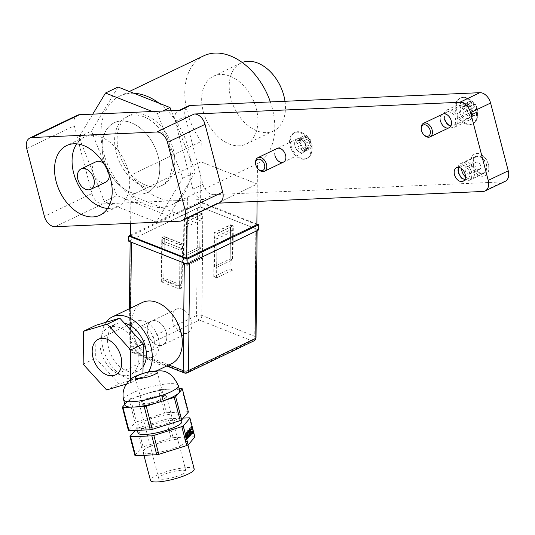 <?xml version="1.0" encoding="UTF-8"?>
<svg xmlns="http://www.w3.org/2000/svg" width="535" height="535" viewBox="0 0 535 535"><rect width="100%" height="100%" fill="white"/><g stroke="black" fill="none" stroke-linecap="round" stroke-linejoin="round"><path stroke-width="0.4" stroke-dasharray="2.67 2.01" d="M158.146 156.347A38.594 26.081 -115.6 0 0 114.243 122.749A38.594 26.081 -115.6 0 0 103.71 158.755A38.594 26.081 -115.6 0 0 147.613 192.359A38.594 26.081 -115.6 0 0 158.146 156.347M473.201 165.141A9.416 6.36 64.4 0 1 475.769 156.36A9.416 6.36 64.4 0 1 486.476 164.559A9.416 6.36 64.4 0 1 483.907 173.34A9.416 6.36 64.4 0 1 473.201 165.141M458.181 172.344A9.416 6.36 64.4 0 1 460.749 163.563A9.416 6.36 64.4 0 1 471.455 171.755A9.416 6.36 64.4 0 1 468.887 180.536A9.416 6.36 64.4 0 1 458.181 172.344M459.057 167.415A7.53 5.089 64.4 0 1 460.809 165.616A7.53 5.089 64.4 0 1 469.376 172.176A7.53 5.089 64.4 0 1 467.322 179.198A7.53 5.089 64.4 0 1 464.828 179.446M459.264 111.634A9.416 6.36 64.4 0 1 461.832 102.854A9.416 6.36 64.4 0 1 472.539 111.046A9.416 6.36 64.4 0 1 469.971 119.827A9.416 6.36 64.4 0 1 459.264 111.634M444.244 118.83A9.416 6.36 64.4 0 1 446.812 110.049A9.416 6.36 64.4 0 1 457.519 118.248A9.416 6.36 64.4 0 1 454.951 127.029A9.416 6.36 64.4 0 1 444.244 118.83M444.819 119.131A7.53 5.089 64.4 0 1 446.872 112.109A7.53 5.089 64.4 0 1 455.439 118.663A7.53 5.089 64.4 0 1 453.386 125.692A7.53 5.089 64.4 0 1 450.885 125.939M440.566 121.171A7.53 5.089 64.4 0 1 442.619 114.149L446.872 112.109M294.959 145.948A7.53 5.089 64.4 0 1 297.012 138.926A7.53 5.089 64.4 0 1 305.579 145.48A7.53 5.089 64.4 0 1 303.526 152.508A7.53 5.089 64.4 0 1 294.959 145.948M274.93 155.551A7.53 5.089 64.4 0 1 276.99 148.523L297.012 138.926A7.53 5.089 64.4 0 1 298.41 138.585A7.53 5.089 64.4 0 1 305.264 144.49A7.53 5.089 64.4 0 1 303.526 152.508A7.53 5.089 64.4 0 1 302.128 152.849A7.53 5.089 64.4 0 1 295.266 146.944A7.53 5.089 64.4 0 1 297.012 138.926L276.99 148.523M202.879 184.294L192.867 189.096A11.295 7.63 -115.6 0 0 203.621 199.448L213.632 194.646A11.295 7.63 64.4 0 1 202.879 184.294L185.224 116.516A11.295 7.63 64.4 0 1 188.307 105.977M505.167 181.352A11.295 7.63 64.4 0 1 503.074 181.867L483.045 191.463M213.632 194.646L503.074 181.867M219.604 202.678A11.295 7.63 64.4 0 1 217.504 203.193L179.961 221.189M218.634 203.139L217.504 203.193M55.158 226.7L102.713 203.902A11.295 7.63 64.4 0 1 91.96 193.55L74.305 125.772A11.295 7.63 64.4 0 1 77.388 115.232M180.389 110.263A11.295 7.63 -115.6 0 0 178.295 110.778A11.295 7.63 -115.6 0 0 175.212 121.318L185.224 116.516M192.867 189.096L175.212 121.318M102.713 203.902L203.621 199.448M96.012 161.764A11.295 7.63 -115.6 0 0 92.836 171.936A11.295 7.63 -115.6 0 0 100.787 182.127A11.295 7.63 -115.6 0 0 105.776 182.141M109.334 175.005A11.295 7.63 -115.6 0 0 103.803 163.463M130.513 236.116L200.598 202.518L256.86 224.72M232.778 225.937L217.009 233.494L214.762 232.605L230.531 225.048L232.778 225.937L232.431 259.856L216.662 267.42L217.009 233.494M202.397 213.946L186.628 221.51L184.381 220.621L200.15 213.064L202.397 213.946L202.049 247.872L186.28 255.429L186.628 221.51M182.027 243.753L180.021 244.716L162.299 237.721L164.305 236.764L182.027 243.753L181.599 285.142L179.593 286.098L180.021 244.716M130.647 223.369L130.935 195.409L201.02 161.811L257.281 184.013L187.196 217.611L130.935 195.409L131.149 175.025L201.227 141.427A60.248 40.713 -115.6 0 1 203.755 55.827M200.598 202.518L201.02 161.811L257.281 184.013L257.489 163.623L187.41 197.221A60.248 40.713 64.4 0 1 185.759 198.084A60.248 40.713 64.4 0 1 159.156 198.03A60.248 40.713 64.4 0 1 131.149 175.025M257.101 201.441L257.281 184.013L187.196 217.611L187.41 197.221M187.19 218.213L187.196 217.611L130.935 195.409L201.02 161.811L201.227 141.427M216.662 267.42L214.408 266.53L230.177 258.973L232.431 259.856M230.177 258.973L230.531 225.048M214.408 266.53L214.762 232.605M186.28 255.429L184.027 254.546L199.796 246.983L202.049 247.872M199.796 246.983L200.15 213.064M184.027 254.546L184.381 220.621M179.593 286.098L161.871 279.109L163.877 278.147L181.599 285.142M163.877 278.147L164.305 236.764M161.871 279.109L162.299 237.721M107.622 208.449A38.594 26.081 -115.6 0 0 117.58 206.757A38.594 26.081 -115.6 0 0 128.427 172.002A38.594 26.081 -115.6 0 0 101.255 137.181A38.594 26.081 -115.6 0 0 84.209 137.147A38.594 26.081 -115.6 0 0 76.652 143.855M130.573 192.326A38.594 26.081 -115.6 0 0 147.613 192.359A38.594 26.081 -115.6 0 0 158.46 157.604A38.594 26.081 -115.6 0 0 131.289 122.782A38.594 26.081 -115.6 0 0 114.243 122.749A38.594 26.081 -115.6 0 0 103.402 157.497A38.594 26.081 -115.6 0 0 130.573 192.326M284.995 101.289A37.657 25.446 64.4 0 1 273.606 130.908A37.657 25.446 64.4 0 1 256.981 130.874A37.657 25.446 64.4 0 1 230.471 96.902A37.657 25.446 64.4 0 1 241.051 62.996A37.657 25.446 64.4 0 1 242.221 62.488M230.15 76.231A37.657 25.446 64.4 0 1 256.653 110.203A37.657 25.446 64.4 0 1 246.073 144.109A37.657 25.446 64.4 0 1 229.448 144.075A37.657 25.446 64.4 0 1 202.939 110.103A37.657 25.446 64.4 0 1 213.518 76.197A37.657 25.446 64.4 0 1 230.15 76.231M133.864 93.271A60.248 40.713 -115.6 0 0 119.9 96.026A60.248 40.713 -115.6 0 0 102.974 150.268A60.248 40.713 -115.6 0 0 145.386 204.631A60.248 40.713 -115.6 0 0 171.996 204.678A60.248 40.713 -115.6 0 0 190.386 158.527A60.248 40.713 -115.6 0 0 159.109 103.235M257.489 163.623A60.248 40.713 -115.6 0 0 270.362 101.931M143.086 186.32A38.594 26.081 -115.6 0 0 160.132 186.354A38.594 26.081 -115.6 0 0 170.973 151.606A38.594 26.081 -115.6 0 0 143.801 116.784A38.594 26.081 -115.6 0 0 126.762 116.75A38.594 26.081 -115.6 0 0 115.914 151.499A38.594 26.081 -115.6 0 0 143.086 186.32M145.587 185.123A38.594 26.081 -115.6 0 0 162.633 185.157A38.594 26.081 -115.6 0 0 173.48 150.409A38.594 26.081 -115.6 0 0 146.309 115.58A38.594 26.081 -115.6 0 0 129.263 115.547A38.594 26.081 -115.6 0 0 118.422 150.302A38.594 26.081 -115.6 0 0 145.587 185.123M92.776 114.136L78.959 137.047L104.385 201.575L156.354 222.078L182.903 178.055L157.477 113.527L152.341 111.501M118.021 87.024L91.472 131.048L116.897 195.576L168.873 216.08L195.415 172.056L171.227 110.671M182.903 178.055L195.415 172.056M156.354 222.078L168.873 216.08M157.477 113.527L162.653 111.046M78.959 137.047L91.472 131.048M104.385 201.575L116.897 195.576M217.043 233.728L233.313 225.924L230.498 224.814L214.227 232.618L217.043 233.728L216.989 238.817L233.26 231.013L230.445 229.903L214.174 237.707L216.989 238.817M186.661 221.737L202.932 213.94L200.117 212.83L183.846 220.627L186.661 221.737L186.608 226.827L202.879 219.029L200.063 217.919L183.799 225.716L186.608 226.827M161.771 237.727L180.054 244.943L182.555 243.746L164.272 236.53L161.771 237.727L161.717 242.816L180.001 250.032L182.502 248.835L164.218 241.619L161.717 242.816M130.527 235.132L200.224 201.715L256.867 224.065M128.587 241.124L200.17 206.804L258.686 229.889M200.17 206.804L200.224 201.715M180.001 250.032L180.054 244.943M164.218 241.619L164.272 236.53M182.502 248.835L182.555 243.746M202.879 219.029L202.932 213.94M183.799 225.716L183.846 220.627M200.063 217.919L200.117 212.83M233.26 231.013L233.313 225.924M214.174 237.707L214.227 232.618M230.445 229.903L230.498 224.814M147.165 329.179A13.181 8.908 64.4 0 1 151.318 321.181A13.181 8.908 64.4 0 1 161.59 324.243A13.181 8.908 64.4 0 1 166.86 336.95A13.181 8.908 64.4 0 1 162.714 344.948A13.181 8.908 64.4 0 1 152.442 341.885A13.181 8.908 64.4 0 1 147.165 329.179A13.181 8.908 -115.6 0 0 152.442 341.885A13.181 8.908 -115.6 0 0 162.714 344.948A13.181 8.908 -115.6 0 0 166.86 336.95A13.181 8.908 -115.6 0 0 161.59 324.243A13.181 8.908 -115.6 0 0 151.318 321.181A13.181 8.908 -115.6 0 0 147.165 329.179M191.891 324.946A13.181 8.908 -115.6 0 0 186.615 312.246A13.181 8.908 -115.6 0 0 176.343 309.176A13.181 8.908 -115.6 0 0 172.196 317.181A13.181 8.908 -115.6 0 0 177.466 329.881A13.181 8.908 -115.6 0 0 187.738 332.951A13.181 8.908 -115.6 0 0 191.891 324.946M202.986 207.948L255.87 228.813L254.76 336.314L201.876 315.449L202.986 207.948A3.765 1.632 0.6 0 0 197.669 208.035L131.088 239.954A3.765 1.632 0.6 0 0 130.139 241.031A3.765 1.632 0.6 0 0 130.941 242.054M230.445 229.936L233.26 231.046L216.989 238.851L214.174 237.741L230.445 229.936L230.043 268.918L213.773 276.715L216.588 277.825L232.859 270.028L233.26 231.046M200.063 217.952L202.879 219.062L186.608 226.86L183.793 225.75L200.063 217.952L199.662 256.927L183.391 264.731L186.207 265.841L202.477 258.037L202.879 219.062M182.502 248.869L180.001 250.066L161.717 242.85L164.218 241.653L182.502 248.869L182.101 287.843L163.817 280.628L161.316 281.831L179.599 289.047L180.001 250.066M184.816 263.307A3.765 1.632 0.6 0 0 189.149 263.227M256.553 230.913A3.765 1.632 0.6 0 0 257.134 230.05A3.765 1.632 0.6 0 0 255.87 228.813M161.316 281.831L161.717 242.85M163.817 280.628L164.218 241.653M179.599 289.047L182.101 287.843M186.207 265.841L186.608 226.86M183.391 264.731L183.793 225.75M202.477 258.037L199.662 256.927M216.588 277.825L216.989 238.851M213.773 276.715L214.174 237.741M232.859 270.028L230.043 268.918M154.341 342.948A13.181 8.908 -115.6 0 0 149.071 330.242A13.181 8.908 -115.6 0 0 138.799 327.179A13.181 8.908 -115.6 0 0 134.653 335.177A13.181 8.908 -115.6 0 0 139.923 347.884A13.181 8.908 -115.6 0 0 150.195 350.947A13.181 8.908 -115.6 0 0 154.341 342.948M159.269 344.888A19.768 13.362 -115.6 0 0 151.358 325.835A19.768 13.362 -115.6 0 0 135.95 321.234A19.768 13.362 -115.6 0 0 129.731 333.238A19.768 13.362 -115.6 0 0 137.635 352.291A19.768 13.362 -115.6 0 0 153.043 356.892A19.768 13.362 -115.6 0 0 159.269 344.888M100.058 343.403A25.981 17.555 -115.6 0 0 110.451 368.454A25.981 17.555 -115.6 0 0 130.7 374.493A25.981 17.555 -115.6 0 0 138.879 358.717A25.981 17.555 -115.6 0 0 128.487 333.673A25.981 17.555 -115.6 0 0 108.237 327.634A25.981 17.555 -115.6 0 0 100.058 343.403M124.387 323.187A25.981 17.555 -115.6 0 0 115.747 324.036A25.981 17.555 -115.6 0 0 107.568 339.805A25.981 17.555 -115.6 0 0 117.961 364.85A25.981 17.555 -115.6 0 0 138.211 370.889A25.981 17.555 -115.6 0 0 143.032 366.763M106.037 322.284A33.892 22.898 -115.6 0 0 101.657 337.471A33.892 22.898 -115.6 0 0 115.219 370.146A33.892 22.898 -115.6 0 0 141.628 378.024A33.892 22.898 -115.6 0 0 148.362 371.992M142.363 302.502A33.892 22.898 -115.6 0 0 131.697 323.073A33.892 22.898 -115.6 0 0 145.252 355.742A33.892 22.898 -115.6 0 0 171.661 363.619M96.006 325.287L95.671 358.189L119.131 383.963L142.932 376.834L142.965 373.403M83.152 364.188L95.671 358.189M106.612 389.968L119.131 383.963M126.38 384.043L130.413 382.839L142.932 376.834M130.413 382.839L130.446 379.596M182.295 474.304A14.124 2.882 165.4 0 1 167.629 478.705A14.124 2.882 165.4 0 1 158.674 478.303A14.124 2.882 165.4 0 1 162.379 475.18A14.124 2.882 165.4 0 1 177.045 470.78A14.124 2.882 165.4 0 1 185.999 471.181A14.124 2.882 165.4 0 1 182.295 474.304M162.78 399.391A14.124 2.882 165.4 0 1 148.115 403.791A14.124 2.882 165.4 0 1 139.16 403.39A14.124 2.882 165.4 0 1 142.865 400.267A14.124 2.882 165.4 0 1 157.531 395.867A14.124 2.882 165.4 0 1 166.485 396.268A14.124 2.882 165.4 0 1 162.78 399.391M194.198 469.048A22.59 4.608 -14.6 0 0 179.874 468.399A22.59 4.608 -14.6 0 0 156.407 475.448A22.59 4.608 -14.6 0 0 150.475 480.437M180.837 445.501A22.59 4.608 -14.6 0 0 186.768 440.512A22.59 4.608 -14.6 0 0 172.437 439.864A22.59 4.608 -14.6 0 0 148.971 446.906A22.59 4.608 -14.6 0 0 143.039 451.901A22.59 4.608 -14.6 0 0 157.37 452.55A22.59 4.608 -14.6 0 0 180.837 445.501M181.84 421.6A22.59 4.608 -14.6 0 0 167.515 420.958A22.59 4.608 -14.6 0 0 144.049 428A22.59 4.608 -14.6 0 0 138.117 432.996M174.33 420.53A22.59 4.608 -14.6 0 0 180.262 415.541A22.59 4.608 -14.6 0 0 165.937 414.892A22.59 4.608 -14.6 0 0 142.464 421.934A22.59 4.608 -14.6 0 0 136.532 426.93A22.59 4.608 -14.6 0 0 150.863 427.579A22.59 4.608 -14.6 0 0 174.33 420.53M179.686 390.924A28.241 5.765 -14.6 0 0 171.133 389.045A28.241 5.765 -14.6 0 0 144.497 394.308A28.241 5.765 -14.6 0 0 132.446 398.923A28.241 5.765 -14.6 0 0 125.725 403.31A28.241 5.765 -14.6 0 0 125.029 405.162M144.858 400.18A11.295 2.307 -14.6 0 0 141.889 402.674A11.295 2.307 -14.6 0 0 149.058 403.002A11.295 2.307 -14.6 0 0 160.788 399.478A11.295 2.307 -14.6 0 0 163.757 396.983A11.295 2.307 -14.6 0 0 156.594 396.662A11.295 2.307 -14.6 0 0 144.858 400.18M188.394 412.05A32.006 6.527 -14.6 0 0 187.792 411.763L166.552 412.706L160.507 389.513L179.105 388.698M124.822 404.366L129.082 399.384L135.128 422.576L128.407 430.421M130.513 398.702L158.48 389.915L164.519 413.107L136.559 421.888L130.513 398.702A32.006 6.527 -14.6 0 0 129.082 399.384M160.507 389.513A32.006 6.527 -14.6 0 0 158.48 389.915M181.753 388.577L187.792 411.763M136.559 421.888A32.006 6.527 -14.6 0 0 135.128 422.576M166.552 412.706A32.006 6.527 -14.6 0 0 164.519 413.107M194.894 437.021A32.006 6.527 -14.6 0 0 194.299 436.734L173.052 437.677L168.13 418.765L183.211 418.103M168.13 418.765A32.006 6.527 -14.6 0 0 166.097 419.166L171.026 438.078L143.059 446.859L138.137 427.953L166.097 419.166M138.137 427.953A32.006 6.527 -14.6 0 0 136.706 428.635L141.628 447.548L134.907 455.392M135.168 430.428L136.706 428.635M189.37 417.828L194.299 436.734M143.059 446.859A32.006 6.527 -14.6 0 0 141.628 447.548M173.052 437.677A32.006 6.527 -14.6 0 0 171.026 438.078M186.106 439.442L184.762 434.032L186.447 437.797L185.839 432.782L187.397 437.938L186.16 434.36L186.682 438.774L185.224 435.443L186.106 439.442L186.855 439.295M185.993 439.576L186.882 439.402M185.672 433.838L184.782 434.012L185.652 433.858M186.447 437.797L187.156 437.657M185.819 432.802L186.708 432.628L185.839 432.782M187.397 437.938L188.139 437.79M187.283 438.071L188.173 437.891M186.16 434.36L186.909 434.213M186.708 438.74L187.558 438.573M186.682 438.774L187.571 438.593M185.224 435.443L185.973 435.296M186.488 432.741L186.648 431.832L187.932 437.316L186.488 432.741L187.37 432.561M186.414 432.106L187.303 431.926M186.648 431.832L187.538 431.658M188.046 437.182L188.788 437.035M187.932 437.316L188.822 437.142M186.682 432.514L187.35 432.38M188.641 430.942L187.678 431.17L187.598 432.875L187.544 430.608L188.333 431.758L188.641 435.771L189.223 435.089L189.37 435.637L188.514 436.634L188.233 431.932L187.678 431.17L188.273 431.049M187.711 432.741L188.46 432.594M187.598 432.875L188.48 432.701M188.333 431.758L189.082 431.611M188.641 435.771L189.37 435.637M189.223 435.089L190.112 434.915M188.514 436.634L189.397 436.46M188.427 433.852L189.31 433.678M188.233 431.932L189.123 431.758M189.236 433.049L188.46 431.591L189.203 432.568L189.203 430.728L189.37 432.889L190.273 434.58L189.41 433.37L189.43 435.564L189.236 433.049L190.126 432.875M188.46 431.591L189.35 431.417M188.594 431.437L189.484 431.263M189.203 432.568L189.892 432.434M189.069 430.882L189.958 430.708M189.203 430.728L190.092 430.548M189.37 432.889L190.065 432.755M190.273 434.58L190.962 434.447M190.139 434.734L191.028 434.56M189.41 433.37L190.152 433.223M189.564 435.403L190.313 435.256M189.43 435.564L190.32 435.383M189.263 429.498L189.43 428.588L190.707 434.072L189.263 429.498L190.152 429.317M189.196 428.863L190.085 428.682M189.43 428.588L190.313 428.415M190.821 433.938L191.57 433.791M190.707 434.072L191.597 433.898M189.457 429.271L190.132 429.137M191.476 433.865L191.229 432.206L191.476 433.865L192.366 433.691M191.229 432.206L192.118 432.033M191.41 432.313L192.139 432.166M191.604 433.925L192.493 433.745M190.641 427.171L191.155 426.569L190.868 427.619L191.169 429.103L192.145 430.113L192.192 432.514L191.416 431.457L192.058 431.959L192.025 430.227L191.416 429.404L191.209 430L190.641 427.171L191.53 426.997M191.155 426.569L192.045 426.395M190.868 427.619L191.624 427.472M191.169 429.103L191.918 428.956M192.286 428.582L191.289 428.829L192.179 428.655M192.145 430.113L192.888 429.966M192.981 432.407L192.092 432.581L192.874 432.38M191.416 431.457L192.306 431.277M191.53 431.324L192.419 431.15M192.874 431.825L192.52 431.865M192.025 430.227L192.914 430.053M192.399 429.164L191.985 429.291M191.209 430L192.092 429.826M423.901 134.813A7.53 5.089 64.4 0 1 421.292 129.39M469.202 106.398A2.153 1.451 -115.6 0 0 469.603 106.298A2.153 1.451 -115.6 0 0 469.71 106.238A1.565 1.057 64.4 0 1 469.79 106.198A1.565 1.057 64.4 0 1 471.268 106.88A1.565 1.057 64.4 0 1 471.462 108.732A2.153 1.451 -115.6 0 0 472.285 111.895A1.565 1.057 64.4 0 1 473.054 113.326A1.565 1.057 64.4 0 1 472.565 114.49A1.565 1.057 64.4 0 1 472.278 114.564A1.565 1.057 64.4 0 1 471.857 114.483A2.153 1.451 -115.6 0 0 470.88 114.47A2.153 1.451 -115.6 0 0 470.232 116.155A1.565 1.057 64.4 0 1 469.757 117.386A1.565 1.057 64.4 0 1 469.462 117.459A1.565 1.057 64.4 0 1 468.045 116.255A2.153 1.451 -115.6 0 0 465.704 114.697A2.153 1.451 -115.6 0 0 465.59 114.757A1.565 1.057 64.4 0 1 465.517 114.804A1.565 1.057 64.4 0 1 465.223 114.878A1.565 1.057 64.4 0 1 463.925 113.935A1.565 1.057 64.4 0 1 463.838 112.27A2.153 1.451 -115.6 0 0 463.016 109.107A1.565 1.057 64.4 0 1 462.253 107.669A1.565 1.057 64.4 0 1 462.735 106.505A1.565 1.057 64.4 0 1 463.444 106.518A2.153 1.451 -115.6 0 0 464.026 106.625A2.153 1.451 -115.6 0 0 464.42 106.532A2.153 1.451 -115.6 0 0 465.076 104.84A1.565 1.057 64.4 0 1 465.55 103.616A1.565 1.057 64.4 0 1 467.256 104.746A2.153 1.451 -115.6 0 0 469.202 106.398M472.953 104.599A2.153 1.451 -115.6 0 0 473.355 104.499A2.153 1.451 -115.6 0 0 473.462 104.439A1.565 1.057 64.4 0 1 473.542 104.392A1.565 1.057 64.4 0 1 475.02 105.081A1.565 1.057 64.4 0 1 475.214 106.933A2.153 1.451 -115.6 0 0 476.043 110.096A1.565 1.057 64.4 0 1 476.805 111.527A1.565 1.057 64.4 0 1 476.324 112.691A1.565 1.057 64.4 0 1 476.03 112.765A1.565 1.057 64.4 0 1 475.608 112.684A2.153 1.451 -115.6 0 0 474.632 112.671A2.153 1.451 -115.6 0 0 473.983 114.356A1.565 1.057 64.4 0 1 473.508 115.587A1.565 1.057 64.4 0 1 473.221 115.654A1.565 1.057 64.4 0 1 471.803 114.45A2.153 1.451 -115.6 0 0 469.456 112.898A2.153 1.451 -115.6 0 0 469.349 112.959A1.565 1.057 64.4 0 1 469.269 113.005A1.565 1.057 64.4 0 1 468.974 113.079A1.565 1.057 64.4 0 1 467.677 112.136A1.565 1.057 64.4 0 1 467.597 110.471A2.153 1.451 -115.6 0 0 466.767 107.301A1.565 1.057 64.4 0 1 466.005 105.87A1.565 1.057 64.4 0 1 466.487 104.706A1.565 1.057 64.4 0 1 467.202 104.713A2.153 1.451 -115.6 0 0 467.777 104.827A2.153 1.451 -115.6 0 0 468.178 104.726A2.153 1.451 -115.6 0 0 468.827 103.041A1.565 1.057 64.4 0 1 469.302 101.817A1.565 1.057 64.4 0 1 471.014 102.947A2.153 1.451 -115.6 0 0 472.953 104.599M469.563 101.637A7.457 5.036 -115.6 0 0 466.145 108.933A7.457 5.036 -115.6 0 0 473.248 115.761A7.457 5.036 -115.6 0 0 476.665 108.465A7.457 5.036 -115.6 0 0 469.563 101.637M463.317 97.33A14.311 9.67 -115.6 0 0 460.662 97.979A14.311 9.67 -115.6 0 0 457.351 113.219A14.311 9.67 -115.6 0 0 470.379 124.441A14.311 9.67 -115.6 0 0 473.034 123.786A14.311 9.67 -115.6 0 0 476.31 120.509A14.311 9.67 -115.6 0 0 475.568 106.706A14.311 9.67 -115.6 0 0 465.269 97.484A14.311 9.67 -115.6 0 0 463.317 97.33M467.757 118.476A7.53 5.089 64.4 0 1 460.902 112.571A7.53 5.089 64.4 0 1 462.641 104.546A7.53 5.089 64.4 0 1 464.039 104.205A7.53 5.089 64.4 0 1 470.9 110.11A7.53 5.089 64.4 0 1 469.155 118.128A7.53 5.089 64.4 0 1 467.757 118.476M469.429 124.896A14.311 9.67 64.4 0 1 456.402 113.674A14.311 9.67 64.4 0 1 459.712 98.44A14.311 9.67 64.4 0 1 462.367 97.785A14.311 9.67 64.4 0 1 475.394 109.006A14.311 9.67 64.4 0 1 472.084 124.24A14.311 9.67 64.4 0 1 469.429 124.896M258.265 169.187A7.53 5.089 64.4 0 1 255.663 163.763M303.572 140.779A2.153 1.451 -115.6 0 0 303.967 140.678A2.153 1.451 -115.6 0 0 304.081 140.618A1.565 1.057 64.4 0 1 304.154 140.571A1.565 1.057 64.4 0 1 305.632 141.253A1.565 1.057 64.4 0 1 305.833 143.106A2.153 1.451 -115.6 0 0 306.655 146.276A1.565 1.057 64.4 0 1 307.418 147.707A1.565 1.057 64.4 0 1 306.936 148.87A1.565 1.057 64.4 0 1 306.649 148.944A1.565 1.057 64.4 0 1 306.227 148.857A2.153 1.451 -115.6 0 0 305.244 148.85A2.153 1.451 -115.6 0 0 304.596 150.536A1.565 1.057 64.4 0 1 304.121 151.759A1.565 1.057 64.4 0 1 303.833 151.833A1.565 1.057 64.4 0 1 302.415 150.629A2.153 1.451 -115.6 0 0 300.068 149.078A2.153 1.451 -115.6 0 0 299.961 149.138A1.565 1.057 64.4 0 1 299.881 149.178A1.565 1.057 64.4 0 1 299.593 149.252A1.565 1.057 64.4 0 1 298.289 148.309A1.565 1.057 64.4 0 1 298.209 146.643A2.153 1.451 -115.6 0 0 297.386 143.48A1.565 1.057 64.4 0 1 296.617 142.049A1.565 1.057 64.4 0 1 297.099 140.886A1.565 1.057 64.4 0 1 297.814 140.892A2.153 1.451 -115.6 0 0 298.39 141.006A2.153 1.451 -115.6 0 0 298.791 140.906A2.153 1.451 -115.6 0 0 299.439 139.22A1.565 1.057 64.4 0 1 299.914 137.99A1.565 1.057 64.4 0 1 301.626 139.127A2.153 1.451 -115.6 0 0 303.572 140.779M307.324 138.973A2.153 1.451 -115.6 0 0 307.725 138.879A2.153 1.451 -115.6 0 0 307.832 138.819A1.565 1.057 64.4 0 1 307.913 138.772A1.565 1.057 64.4 0 1 309.39 139.454A1.565 1.057 64.4 0 1 309.584 141.307A2.153 1.451 -115.6 0 0 310.407 144.47A1.565 1.057 64.4 0 1 311.176 145.901A1.565 1.057 64.4 0 1 310.688 147.071A1.565 1.057 64.4 0 1 310.4 147.138A1.565 1.057 64.4 0 1 309.979 147.058A2.153 1.451 -115.6 0 0 309.003 147.045A2.153 1.451 -115.6 0 0 308.354 148.73A1.565 1.057 64.4 0 1 307.879 149.96A1.565 1.057 64.4 0 1 307.585 150.034A1.565 1.057 64.4 0 1 306.167 148.83A2.153 1.451 -115.6 0 0 303.826 147.279A2.153 1.451 -115.6 0 0 303.713 147.339A1.565 1.057 64.4 0 1 303.639 147.379A1.565 1.057 64.4 0 1 303.345 147.453A1.565 1.057 64.4 0 1 302.048 146.51A1.565 1.057 64.4 0 1 301.961 144.845A2.153 1.451 -115.6 0 0 301.138 141.681A1.565 1.057 64.4 0 1 300.376 140.25A1.565 1.057 64.4 0 1 300.857 139.087A1.565 1.057 64.4 0 1 301.566 139.093A2.153 1.451 -115.6 0 0 302.148 139.207A2.153 1.451 -115.6 0 0 302.542 139.107A2.153 1.451 -115.6 0 0 303.198 137.421A1.565 1.057 64.4 0 1 303.673 136.191A1.565 1.057 64.4 0 1 305.378 137.321A2.153 1.451 -115.6 0 0 307.324 138.973M303.933 136.01A7.457 5.036 -115.6 0 0 300.516 143.306A7.457 5.036 -115.6 0 0 307.612 150.141A7.457 5.036 -115.6 0 0 311.029 142.845A7.457 5.036 -115.6 0 0 303.933 136.01M297.687 131.704A14.311 9.67 -115.6 0 0 295.032 132.359A14.311 9.67 -115.6 0 0 291.722 147.593A14.311 9.67 -115.6 0 0 304.749 158.815A14.311 9.67 -115.6 0 0 307.404 158.166A14.311 9.67 -115.6 0 0 310.674 154.882A14.311 9.67 -115.6 0 0 309.939 141.079A14.311 9.67 -115.6 0 0 299.64 131.864A14.311 9.67 -115.6 0 0 297.687 131.704M303.8 159.269A14.311 9.67 64.4 0 1 290.766 148.055A14.311 9.67 64.4 0 1 294.083 132.814A14.311 9.67 64.4 0 1 296.738 132.158A14.311 9.67 64.4 0 1 309.765 143.38A14.311 9.67 64.4 0 1 306.455 158.621A14.311 9.67 64.4 0 1 303.8 159.269M469.048 174.236A3.952 2.675 -115.6 0 0 469.784 174.056A3.952 2.675 -115.6 0 0 470.7 169.842A3.952 2.675 -115.6 0 0 467.095 166.746A3.952 2.675 -115.6 0 0 466.366 166.927A3.952 2.675 -115.6 0 0 465.45 171.133A3.952 2.675 -115.6 0 0 469.048 174.236M478.812 169.555A3.952 2.675 -115.6 0 0 479.547 169.374A3.952 2.675 -115.6 0 0 480.457 165.161A3.952 2.675 -115.6 0 0 476.859 162.065A3.952 2.675 -115.6 0 0 476.123 162.245A3.952 2.675 -115.6 0 0 475.214 166.452A3.952 2.675 -115.6 0 0 478.812 169.555M471.342 165.221A12.051 8.145 -115.6 0 0 480.965 176.089A12.051 8.145 -115.6 0 0 488.809 169.187A12.051 8.145 -115.6 0 0 488.335 164.472A12.051 8.145 -115.6 0 0 482.075 155.137A12.051 8.145 -115.6 0 0 473.207 154.963A12.051 8.145 -115.6 0 0 471.342 165.221M477.655 156.467A8.848 5.979 -115.6 0 0 476.01 156.869A8.848 5.979 -115.6 0 0 473.963 166.291A8.848 5.979 -115.6 0 0 482.022 173.233A8.848 5.979 -115.6 0 0 483.66 172.832A8.848 5.979 -115.6 0 0 485.713 163.402A8.848 5.979 -115.6 0 0 477.655 156.467M465.437 176.831A8.848 5.979 -115.6 0 0 470.258 178.871A8.848 5.979 -115.6 0 0 471.897 178.469A8.848 5.979 -115.6 0 0 473.95 169.047A8.848 5.979 -115.6 0 0 465.891 162.105A8.848 5.979 -115.6 0 0 464.246 162.513A8.848 5.979 -115.6 0 0 461.478 168.578M26.75 148.569L74.305 125.772M91.96 193.55L44.405 216.354M130.721 308.086L130.293 349.77L168.839 364.977M197.669 208.035L196.559 315.536L129.978 347.456L131.088 239.954M256.024 337.552A3.765 1.632 -179.4 0 0 254.76 336.314A3.765 2.247 -68.5 0 1 252.219 340.909L185.645 372.828L132.76 351.963L199.334 320.044L252.219 340.909A3.765 2.541 -115.6 0 0 253.884 340.909M184.294 372.935A3.765 2.247 -68.5 0 0 185.645 372.828A3.765 2.541 -115.6 0 0 187.303 372.828M201.876 315.449A3.765 2.247 -68.5 0 1 199.334 320.044A3.765 2.541 -115.6 0 1 196.559 315.536A3.765 1.632 -179.4 0 1 201.876 315.449M129.437 308.702L129.029 348.532A3.765 1.632 0.6 0 1 129.978 347.456A3.765 2.541 -115.6 0 0 132.76 351.963A3.765 2.247 -68.5 0 1 131.409 352.07A3.765 2.247 -68.5 0 1 130.293 349.77A3.765 1.632 0.6 0 1 129.029 348.532A3.765 3.765 0 0 0 131.409 352.07L166.706 366M178.295 385.574A28.241 5.765 -14.6 0 0 160.386 384.765A28.241 5.765 -14.6 0 0 131.048 393.573A28.241 5.765 -14.6 0 0 123.638 399.812M188.581 433.972L189.316 433.832M469.71 106.238L473.462 104.439M465.076 104.84L468.827 103.041M463.838 112.27L467.597 110.471M468.045 116.255L471.803 114.45M471.857 114.483L475.608 112.684M471.462 108.732L475.214 106.933M472.285 111.895L476.043 110.096M470.232 116.155L473.983 114.356M465.59 114.757L469.349 112.959M463.016 109.107L466.767 107.301M463.444 106.518L467.202 104.713M467.256 104.746L471.014 102.947M304.081 140.618L307.832 138.819M299.439 139.22L303.198 137.421M298.209 146.643L301.961 144.845M302.415 150.629L306.167 148.83M306.227 148.857L309.979 147.058M305.833 143.106L309.584 141.307M306.655 146.276L310.407 144.47M304.596 150.536L308.354 148.73M299.961 149.138L303.713 147.339M297.386 143.48L301.138 141.681M297.814 140.892L301.566 139.093M301.626 139.127L305.378 137.321M84.209 137.147L66.688 145.547M460.749 163.563L475.769 156.36M446.812 110.049L461.832 102.854M456.556 167.656L460.809 165.616M463.069 181.238L467.322 179.198M283.496 162.105L303.526 152.508L283.496 162.105M469.155 118.128L453.386 125.692M454.951 127.029L469.971 119.827M468.887 180.536L483.907 173.34M117.58 206.757L100.058 215.157M179.265 110.31L178.295 110.778M273.606 130.908L246.073 144.109M171.996 204.678L185.759 198.084M160.132 186.354L162.633 185.157M126.762 116.75L129.263 115.547M119.9 96.026L129.35 91.492M241.051 62.996L213.518 76.197M176.343 309.176L138.799 327.179M187.738 332.951L150.195 350.947M257.128 230.638L257.134 230.05M130.132 241.733L130.139 241.031M135.95 321.234L98.407 339.237M130.7 374.493L138.211 370.889M141.628 378.024L156.521 370.882M108.237 327.634L115.747 324.036M153.043 356.892L115.5 374.888M139.16 403.39L158.674 478.303M187.932 444.986L186.768 440.512M181.425 420.015L180.262 415.541M141.889 402.674L135.408 377.797M163.757 396.983L157.277 372.099M137.421 430.334L136.532 426.93M143.928 455.305L143.039 451.901M166.485 396.268L185.999 471.181M469.603 106.298L473.355 104.499M464.42 106.532L468.178 104.726M442.619 114.149L462.641 104.546M460.662 97.979L459.712 98.44M473.034 123.786L472.084 124.24M476.31 120.509C480.183 109.207 476.504 101.536 465.269 97.484M469.79 106.198L473.542 104.392M472.565 114.49L476.324 112.691M470.88 114.47L474.632 112.671M469.757 117.386L473.508 115.587M465.704 114.697L469.456 112.898M465.517 114.804L469.269 113.005M462.735 106.505L466.487 104.706M465.55 103.616L469.302 101.817M303.967 140.678L307.725 138.879M298.791 140.906L302.542 139.107M295.032 132.359L294.083 132.814M307.404 158.166L306.455 158.621M310.674 154.882C314.553 143.587 310.875 135.91 299.64 131.864M304.154 140.571L307.913 138.772M306.936 148.87L310.688 147.071M305.244 148.85L309.003 147.045M304.121 151.759L307.879 149.96M300.068 149.078L303.826 147.279M299.881 149.178L303.639 147.379M297.099 140.886L300.857 139.087M299.914 137.99L303.673 136.191M479.547 169.374L469.784 174.056M488.809 169.187A15.675 15.675 0 0 0 482.075 155.137M476.01 156.869L464.246 162.513M483.66 172.832L471.897 178.469M476.123 162.245L466.366 166.927"/><path stroke-width="0.8" d="M110.591 179.151A38.594 26.081 -115.6 0 0 66.688 145.547A38.594 26.081 -115.6 0 0 56.155 181.552A38.594 26.081 -115.6 0 0 100.058 215.157A38.594 26.081 -115.6 0 0 110.591 179.151M464.828 179.446A7.53 5.089 64.4 0 1 458.756 172.644A7.53 5.089 64.4 0 1 459.057 167.415M421.393 129.972A6.099 4.119 -115.6 0 0 423.499 134.372A6.099 4.119 -115.6 0 0 427.358 136.318A6.099 4.119 -115.6 0 0 430.153 130.346A6.099 4.119 -115.6 0 0 424.349 124.762A6.099 4.119 -115.6 0 0 421.393 129.972L421.292 129.39A7.53 5.089 64.4 0 1 423.546 123.291L442.619 114.149A7.53 5.089 64.4 0 1 451.186 120.703A7.53 5.089 64.4 0 1 449.132 127.731A7.53 5.089 64.4 0 1 440.566 121.171M255.757 164.352A6.099 4.119 -115.6 0 0 257.863 168.746A6.099 4.119 -115.6 0 0 261.722 170.692A6.099 4.119 -115.6 0 0 264.524 164.726A6.099 4.119 -115.6 0 0 258.713 159.136A6.099 4.119 -115.6 0 0 255.757 164.352L255.663 163.763A7.53 5.089 64.4 0 1 257.917 157.671L276.99 148.523A7.53 5.089 64.4 0 1 285.556 155.083A7.53 5.089 64.4 0 1 283.496 162.105A7.53 5.089 64.4 0 1 274.93 155.551M454.503 174.684A7.53 5.089 64.4 0 1 456.556 167.656A7.53 5.089 64.4 0 1 465.122 174.216A7.53 5.089 64.4 0 1 463.069 181.238A7.53 5.089 64.4 0 1 454.503 174.684M179.265 110.31L188.307 105.977A11.295 7.63 64.4 0 1 190.4 105.462L479.841 92.682A11.295 7.63 64.4 0 1 490.595 103.034L470.573 112.631A11.295 7.63 -115.6 0 0 459.819 102.279L194.279 114.008A11.295 7.63 64.4 0 1 205.032 124.361L167.488 142.357A11.295 7.63 -115.6 0 0 156.735 132.005L31.926 137.522A11.295 7.63 -115.6 0 0 29.833 138.037A11.295 7.63 -115.6 0 0 26.75 148.569L44.405 216.354A11.295 7.63 -115.6 0 0 55.158 226.7L179.961 221.189A11.295 7.63 -115.6 0 0 182.06 220.674A11.295 7.63 -115.6 0 0 185.143 210.135L167.488 142.357M218.634 203.139L483.045 191.463A11.295 7.63 -115.6 0 0 485.145 190.948A11.295 7.63 -115.6 0 0 488.228 180.409L508.25 170.812L490.595 103.034M508.25 170.812A11.295 7.63 64.4 0 1 505.167 181.352L485.145 190.948M488.228 180.409L470.573 112.631M185.143 210.135L222.687 192.139L205.032 124.361M222.687 192.139A11.295 7.63 64.4 0 1 219.604 202.678L182.06 220.674M29.833 138.037L77.388 115.232A11.295 7.63 64.4 0 1 79.488 114.717L180.389 110.263L190.4 105.462M450.885 125.939A7.53 5.089 64.4 0 1 444.819 119.131M85.774 189.33A11.295 7.63 -115.6 0 0 90.763 189.337A11.295 7.63 -115.6 0 0 93.933 179.165A11.295 7.63 -115.6 0 0 85.981 168.973A11.295 7.63 -115.6 0 0 80.992 168.966A11.295 7.63 -115.6 0 0 77.822 179.138A11.295 7.63 -115.6 0 0 85.774 189.33M90.763 189.337L105.776 182.141A11.295 7.63 -115.6 0 0 109.334 175.005M103.803 163.463A11.295 7.63 -115.6 0 0 101.001 161.777A11.295 7.63 -115.6 0 0 96.012 161.764L80.992 168.966M257.101 201.441L256.86 224.72L186.775 258.318L130.513 236.116L130.647 223.369M186.775 258.318L187.19 218.213M76.652 143.855A38.594 26.081 -115.6 0 0 75.495 178.837A38.594 26.081 -115.6 0 0 100.533 206.724A38.594 26.081 -115.6 0 0 107.622 208.449M242.221 62.488A37.657 25.446 64.4 0 1 257.683 63.03A37.657 25.446 64.4 0 1 284.995 101.289M159.109 103.235A60.248 40.713 -115.6 0 0 146.51 96.073A60.248 40.713 -115.6 0 0 133.864 93.271M270.362 101.931A60.248 40.713 -115.6 0 0 230.358 55.881A60.248 40.713 -115.6 0 0 203.755 55.827L129.35 91.492M152.341 111.501L105.502 93.023L92.776 114.136M171.227 110.671L169.99 107.528L118.021 87.024L105.502 93.023M162.653 111.046L169.99 107.528M256.867 224.065L258.733 224.8L187.15 259.121L128.641 236.035L130.527 235.132M128.641 236.035L128.587 241.124L187.096 264.21L258.686 229.889L258.733 224.8M187.096 264.21L187.15 259.121M189.149 263.227A3.765 1.632 0.6 0 0 189.604 263.039L256.178 231.127A3.765 1.632 0.6 0 0 256.553 230.913M130.941 242.054A3.765 1.632 0.6 0 0 131.403 242.268L184.287 263.133A3.765 1.632 0.6 0 0 184.816 263.307M121.726 362.89A19.768 13.362 -115.6 0 0 113.815 343.831A19.768 13.362 -115.6 0 0 98.407 339.237A19.768 13.362 -115.6 0 0 92.187 351.234A19.768 13.362 -115.6 0 0 100.092 370.294A19.768 13.362 -115.6 0 0 115.5 374.888A19.768 13.362 -115.6 0 0 121.726 362.89M143.032 366.763A25.981 17.555 -115.6 0 0 146.389 355.12A25.981 17.555 -115.6 0 0 124.387 323.187M148.362 371.992A33.892 22.898 -115.6 0 0 152.294 357.454A33.892 22.898 -115.6 0 0 138.739 324.778A33.892 22.898 -115.6 0 0 112.33 316.901A33.892 22.898 -115.6 0 0 106.037 322.284M156.521 370.882L171.661 363.619A33.892 22.898 -115.6 0 0 182.328 343.049A33.892 22.898 -115.6 0 0 168.772 310.38A33.892 22.898 -115.6 0 0 142.363 302.502L112.33 316.901M130.446 379.596L130.754 349.93L143.266 343.931L119.807 318.158L96.006 325.287L83.493 331.285L83.152 364.188L106.612 389.968L126.38 384.043M130.754 349.93L107.294 324.156L119.807 318.158M107.294 324.156L83.493 331.285M142.965 373.403L143.266 343.931M143.928 455.305L150.475 480.437A22.59 4.608 -14.6 0 0 164.8 481.085A22.59 4.608 -14.6 0 0 188.266 474.037A22.59 4.608 -14.6 0 0 194.198 469.048L187.932 444.986M137.421 430.334L138.117 432.996A22.59 4.608 -14.6 0 0 152.442 433.638A22.59 4.608 -14.6 0 0 175.908 426.596A22.59 4.608 -14.6 0 0 181.84 421.6L181.425 420.015M123.638 399.812L125.029 405.162A28.241 5.765 -14.6 0 0 133.589 407.048L122.963 407.516L129.002 430.702L150.248 429.765L144.209 406.58L133.589 407.048A28.241 5.765 -14.6 0 0 160.219 401.785L146.236 406.179L152.281 429.364L180.241 420.584L174.203 397.391L160.219 401.785A28.241 5.765 -14.6 0 0 172.277 397.164A28.241 5.765 -14.6 0 0 178.991 392.784A28.241 5.765 -14.6 0 0 179.686 390.924L178.295 385.574C173.434 375.336 167.194 370.447 159.584 370.909C152.174 370.829 146.643 371.664 136.184 376.011C132.533 377.021 128.768 380.572 124.889 386.658C122.93 390.884 122.508 395.265 123.638 399.812A28.241 5.765 -14.6 0 0 141.548 400.621A28.241 5.765 -14.6 0 0 170.879 391.814A28.241 5.765 -14.6 0 0 178.295 385.574M138.378 375.303A11.295 2.307 165.4 0 1 150.108 371.778A11.295 2.307 165.4 0 1 157.277 372.099A11.295 2.307 165.4 0 1 154.307 374.594A11.295 2.307 165.4 0 1 142.577 378.118A11.295 2.307 165.4 0 1 135.408 377.797A11.295 2.307 165.4 0 1 138.378 375.303M135.509 455.673A32.006 6.527 -14.6 0 1 134.907 455.392L129.985 436.48A32.006 6.527 -14.6 0 0 130.587 436.767L135.509 455.673L156.755 454.737L151.826 435.831A32.006 6.527 -14.6 0 0 153.859 435.43L158.781 454.335L186.748 445.555A32.006 6.527 -14.6 0 0 187.477 445.207A32.006 6.527 -14.6 0 0 188.18 444.866L194.894 437.021L189.972 418.116L183.251 425.96L188.18 444.866M186.748 445.555L181.82 426.642A32.006 6.527 -14.6 0 0 182.549 426.301A32.006 6.527 -14.6 0 0 183.251 425.96M180.241 420.584A32.006 6.527 -14.6 0 0 180.97 420.236A32.006 6.527 -14.6 0 0 181.673 419.895L188.394 412.05L182.355 388.865L175.634 396.709L181.673 419.895M174.203 397.391A32.006 6.527 -14.6 0 0 174.932 397.05A32.006 6.527 -14.6 0 0 175.634 396.709M186.106 435.269L186.882 439.402L185.652 433.858L187.33 437.623L186.722 432.608L188.287 437.764L187.049 434.186L187.598 438.566L185.973 435.296M187.564 432.333L188.822 437.142L187.35 432.38M188.427 430.434L189.223 431.584L189.524 435.597L190.112 434.915L190.253 435.463L189.397 436.46L189.123 431.758L188.567 430.989L188.48 432.701L188.534 430.367M187.752 431.116L188.273 431.049M190.32 435.383L190.126 432.875L189.35 431.417L190.092 432.394L190.092 430.548L190.259 432.715L191.162 434.407L190.299 433.196L190.32 435.383M190.346 429.097L191.597 433.898L190.132 429.137M192.493 433.745L192.118 432.033L192.493 433.745M192.179 428.655L193.028 429.939L193.082 432.34L192.306 431.277L192.948 431.785L192.914 430.053L192.299 429.224L192.092 429.826L191.53 426.997L192.045 426.395L191.757 427.445L192.058 428.93L192.286 428.582M191.991 432.006L192.948 431.785M191.51 429.337L191.985 429.291M182.355 388.865A32.006 6.527 -14.6 0 0 181.753 388.577L179.105 388.698M144.209 406.58A32.006 6.527 -14.6 0 0 146.236 406.179M129.002 430.702A32.006 6.527 -14.6 0 1 128.407 430.421L122.368 407.229L124.822 404.366M122.368 407.229A32.006 6.527 -14.6 0 0 122.963 407.516M150.248 429.765A32.006 6.527 -14.6 0 0 152.281 429.364M189.972 418.116A32.006 6.527 -14.6 0 0 189.37 417.828L183.211 418.103M129.985 436.48L135.168 430.428M151.826 435.831L130.587 436.767M181.82 426.642L153.859 435.43M156.755 454.737A32.006 6.527 -14.6 0 0 158.781 454.335M190.253 435.463L189.524 435.597M191.543 427.07L192.185 426.943M423.546 123.291A7.53 5.089 64.4 0 1 424.944 122.95A7.53 5.089 64.4 0 1 431.805 128.855A7.53 5.089 64.4 0 1 430.06 136.873A7.53 5.089 64.4 0 1 428.662 137.221A7.53 5.089 64.4 0 1 423.901 134.813L423.499 134.372M257.917 157.671A7.53 5.089 64.4 0 1 259.314 157.323A7.53 5.089 64.4 0 1 266.169 163.228A7.53 5.089 64.4 0 1 264.424 171.253A7.53 5.089 64.4 0 1 263.026 171.595A7.53 5.089 64.4 0 1 258.265 169.187L257.863 168.746M461.478 168.578A8.848 5.979 -115.6 0 0 465.437 176.831M79.488 114.717L31.926 137.522M156.735 132.005L194.279 114.008M459.819 102.279L479.841 92.682M189.604 263.039L188.494 370.541L255.068 338.628L256.178 231.127M131.403 242.268L130.721 308.086M168.839 364.977L183.177 370.635L184.287 263.133M256.024 337.552A3.765 1.632 -179.4 0 1 255.068 338.628A3.765 2.541 -115.6 0 1 253.884 340.909A3.765 3.765 0 0 0 256.024 337.552L257.128 230.638M188.494 370.541A3.765 1.632 -179.4 0 1 183.177 370.635A3.765 2.247 -68.5 0 0 184.294 372.935A3.765 3.765 0 0 0 187.303 372.828A3.765 2.541 -115.6 0 0 188.494 370.541M253.884 340.909L187.303 372.828M184.294 372.935L166.706 366M129.437 308.702L130.132 241.733M430.06 136.873L449.132 127.731M264.424 171.253L283.496 162.105"/></g></svg>
